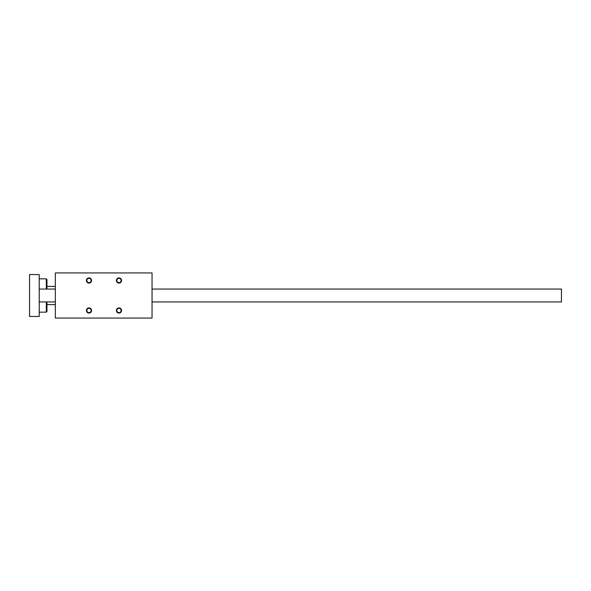 <?xml version="1.0" encoding="UTF-8"?>
<svg xmlns="http://www.w3.org/2000/svg" width="591" height="591" viewBox="0 0 591 591"><rect width="100%" height="100%" fill="white"/><g stroke="black" fill="none" stroke-linecap="round" stroke-linejoin="round"><path stroke-width="0.89" d="M88.997 278.368A2.142 2.142 0 0 1 90.851 281.582A2.142 2.142 0 0 1 87.136 281.582A2.142 2.142 0 0 1 88.997 278.368M88.997 277.933A2.578 2.578 0 0 1 91.228 281.796A2.578 2.578 0 0 1 86.759 281.796A2.578 2.578 0 0 1 88.997 277.933M118.976 308.347A2.142 2.142 0 0 1 120.83 311.56A2.142 2.142 0 0 1 117.121 311.56A2.142 2.142 0 0 1 118.976 308.347M118.976 307.911A2.578 2.578 0 0 1 121.207 311.782A2.578 2.578 0 0 1 116.737 311.782A2.578 2.578 0 0 1 118.976 307.911M118.976 278.368A2.142 2.142 0 0 1 120.83 281.582A2.142 2.142 0 0 1 117.121 281.582A2.142 2.142 0 0 1 118.976 278.368M118.976 277.933A2.578 2.578 0 0 1 121.207 281.796A2.578 2.578 0 0 1 116.737 281.796A2.578 2.578 0 0 1 118.976 277.933M88.997 308.347A2.142 2.142 0 0 1 90.851 311.56A2.142 2.142 0 0 1 87.136 311.56A2.142 2.142 0 0 1 88.997 308.347M88.997 307.911A2.578 2.578 0 0 1 91.228 311.782A2.578 2.578 0 0 1 86.759 311.782A2.578 2.578 0 0 1 88.997 307.911M46.312 289.051L46.312 278.841L46.955 279.491L46.955 289.051M46.955 301.949L46.955 311.509L46.312 312.159L39.22 312.159M46.312 301.949L46.312 312.159M46.312 278.841L39.22 278.841M39.22 316.451L29.55 316.451L29.55 274.549L39.22 274.549L39.22 316.451M152.05 289.051L561.45 289.051L561.45 301.949L152.05 301.949M152.05 318.069L55.34 318.069L55.34 272.931L152.05 272.931L152.05 318.069M55.34 289.051L39.22 289.051M55.34 286.399L46.955 286.399M55.34 304.601L46.955 304.601M55.34 301.949L39.22 301.949"/></g></svg>

